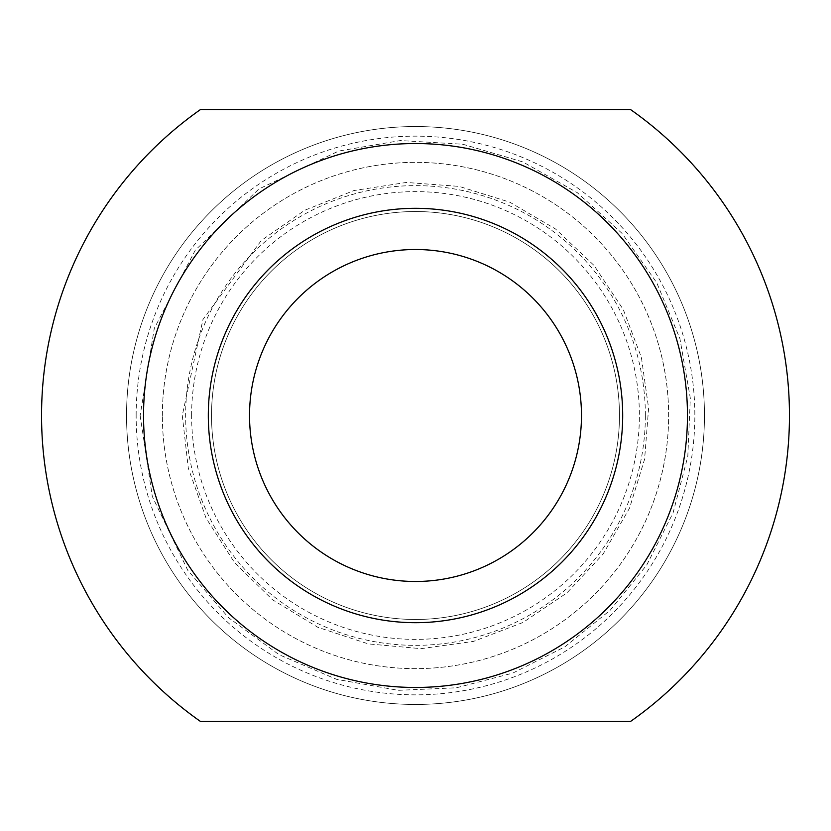 <?xml version="1.0" encoding="UTF-8"?>
<svg xmlns="http://www.w3.org/2000/svg" width="831" height="831" viewBox="0 0 831 831"><rect width="100%" height="100%" fill="white"/><g stroke="black" fill="none" stroke-linecap="round" stroke-linejoin="round"><path stroke-width="0.62" stroke-dasharray="4.16 3.12" d="M200.489 721.464L630.511 721.464A373.95 373.95 0 0 0 630.511 109.536L200.489 109.536A373.95 373.95 0 0 0 200.489 721.464M687.466 415.5A271.966 271.966 0 0 0 279.517 179.974A271.966 271.966 0 0 0 279.517 651.026A271.966 271.966 0 0 0 687.466 415.5A271.966 271.966 0 0 1 279.517 651.026A271.966 271.966 0 0 1 279.517 179.974A271.966 271.966 0 0 1 687.466 415.5A271.966 271.966 0 0 1 415.5 687.466A271.966 271.966 0 0 1 143.534 415.5A271.966 271.966 0 0 1 415.5 143.534A271.966 271.966 0 0 1 687.466 415.5A271.966 271.966 0 0 0 279.517 179.974A271.966 271.966 0 0 0 279.517 651.026A271.966 271.966 0 0 0 687.466 415.5M619.469 415.5A203.969 203.969 0 0 0 313.516 238.85A203.969 203.969 0 0 0 313.516 592.15A203.969 203.969 0 0 0 619.469 415.5A203.969 203.969 0 0 0 313.516 238.85A203.969 203.969 0 0 0 313.516 592.15A203.969 203.969 0 0 0 619.469 415.5A203.969 203.969 0 0 1 313.516 592.15A203.969 203.969 0 0 1 313.516 238.85A203.969 203.969 0 0 1 619.469 415.5A203.969 203.969 0 0 0 313.516 238.85A203.969 203.969 0 0 0 313.516 592.15A203.969 203.969 0 0 0 619.469 415.5A203.969 203.969 0 0 0 313.516 238.85A203.969 203.969 0 0 0 313.516 592.15A203.969 203.969 0 0 0 619.469 415.5M704.459 415.5A288.959 288.959 0 0 1 415.5 704.459A288.959 288.959 0 0 1 126.541 415.5A288.959 288.959 0 0 1 415.5 126.541A288.959 288.959 0 0 1 704.459 415.5A288.959 288.959 0 0 0 271.02 165.255A288.959 288.959 0 0 0 271.02 665.745A288.959 288.959 0 0 0 704.459 415.5A288.959 288.959 0 0 0 415.5 126.541A288.959 288.959 0 0 0 126.541 415.5A288.959 288.959 0 0 0 415.5 704.459A288.959 288.959 0 0 0 704.459 415.5M191.618 415.5A223.882 223.882 0 0 1 415.5 191.618A223.882 223.882 0 0 1 639.382 415.5A223.882 223.882 0 0 1 415.5 639.382A223.882 223.882 0 0 1 191.618 415.5M645.365 415.5A229.865 229.865 0 0 0 300.573 216.434A229.865 229.865 0 0 0 300.573 614.566A229.865 229.865 0 0 0 645.365 415.5M136.149 415.5A279.351 279.351 0 0 1 555.17 173.575A279.351 279.351 0 0 1 555.17 657.425A279.351 279.351 0 0 1 136.149 415.5M162.367 415.5A253.133 253.133 0 0 1 542.072 196.272A253.133 253.133 0 0 1 542.072 634.728A253.133 253.133 0 0 1 162.367 415.5A253.133 253.133 0 0 0 415.5 668.633A253.133 253.133 0 0 0 668.633 415.5A253.133 253.133 0 0 0 415.5 162.367A253.133 253.133 0 0 0 162.367 415.5M140.138 415.5L152.312 496.471L187.754 570.274L228.587 617.703L279.071 654.693L336.597 679.322L398.205 690.322L456.437 687.798L512.831 673.089L564.872 646.83L610.214 610.214L646.83 564.872L673.089 512.831L687.798 456.437L690.322 398.205L679.924 338.674L656.802 282.841L622.055 233.397L577.358 192.73L522.865 161.931L462.846 144.241L400.365 140.553L338.674 151.065L258.94 188.98L195.295 250.162L154.296 328.349L140.138 415.5M182.28 415.5L188.305 468.165L206.057 518.108L234.633 562.743L272.558 599.785L317.858 627.301L368.206 643.88L420.995 648.658L473.504 641.397L523.011 622.461L566.971 592.846L603.098 554.059L629.545 508.125L644.596 459.2L648.606 408.177L641.397 357.496L623.302 309.62L594.03 265.432L555.534 228.992L509.808 202.193L459.2 186.404L406.338 182.456L353.954 190.538L304.759 210.253L261.266 240.554L202.941 319.53L182.28 415.5"/><path stroke-width="1.25" d="M41.55 415.5A373.95 373.95 0 0 0 200.489 721.464L630.511 721.464A373.95 373.95 0 0 0 630.511 109.536L200.489 109.536A373.95 373.95 0 0 0 41.55 415.5M143.534 415.5A271.966 271.966 0 0 0 415.5 687.466A271.966 271.966 0 0 0 687.466 415.5A271.966 271.966 0 0 0 415.5 143.534A271.966 271.966 0 0 0 143.534 415.5M208.311 415.5A207.189 207.189 0 0 1 415.5 208.311A207.189 207.189 0 0 1 622.689 415.5A207.189 207.189 0 0 1 415.5 622.689A207.189 207.189 0 0 1 208.311 415.5M249.529 415.5A165.971 165.971 0 0 1 498.486 271.758A165.971 165.971 0 0 1 498.486 559.242A165.971 165.971 0 0 1 249.529 415.5"/></g></svg>
